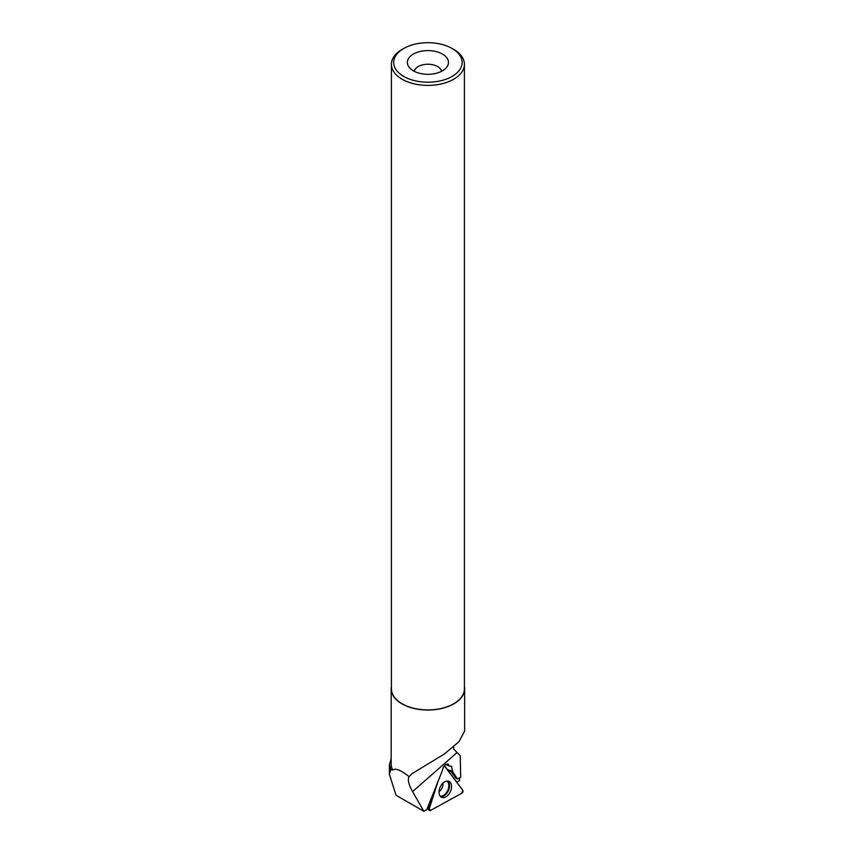 <?xml version="1.0" encoding="UTF-8"?>
<svg xmlns="http://www.w3.org/2000/svg" width="854" height="854" viewBox="0 0 854 854"><rect width="100%" height="100%" fill="white"/><g stroke="black" fill="none" stroke-linecap="round" stroke-linejoin="round"><path stroke-width="1.28" d="M430.544 810.446L461.8 793.238A1.815 1.153 114.7 0 0 462.751 790.281L444.795 766.081A1.815 1.153 114.7 0 0 444.315 765.782A1.815 1.153 114.7 0 0 444.304 765.782L462.751 790.281L461.8 793.238L430.544 810.446L429.263 808.717L437.782 782.2L429.263 808.717A1.815 1.153 114.7 0 0 429.519 810.435A1.815 1.153 114.7 0 0 430.544 810.446M450.955 790.153A8.775 5.594 114.7 0 0 448.649 781.25A8.775 5.594 114.7 0 0 439.607 788.541A8.775 5.594 114.7 0 0 441.326 797.177A8.775 5.594 114.7 0 0 450.955 790.153M453.826 746.876L453.517 748.894L460.221 755.737L460.722 777.236L457.477 779.019L452.481 771.354L451.563 766.262L449.321 766.07L448.19 764.084C445.254 763.967 443.365 766.006 442.511 770.201L426.754 809.688L423.819 811.3L396.042 795.266L389.36 774.162L390.737 769.582L392.659 770.041A36.722 21.201 180 0 1 391.185 764.084L391.185 688.836A36.722 21.201 180 0 1 391.41 686.477M464.405 686.477A36.722 21.201 180 0 1 464.64 688.836L464.64 731.024L458.993 741.699L444.39 753.954L412.108 773.617L409.045 776.649C407.486 779.649 408.66 784.634 412.578 791.594L423.819 811.3M391.185 758.822L389.456 764.394L390.737 769.582M464.64 688.836A36.722 21.201 180 0 1 427.907 710.048A36.722 21.201 180 0 1 391.185 688.836M409.045 776.649C400.932 770.127 395.466 767.927 392.659 770.041M456.687 782.125L459.698 780.471L459.409 777.962M413.379 70.839A20.549 11.86 0 0 0 446.674 67.295A20.549 11.86 0 0 0 427.907 50.589A20.549 11.86 0 0 0 409.151 67.295A20.549 11.86 0 0 0 413.379 70.839M403.718 76.422A34.213 19.749 0 0 0 452.108 76.422A34.213 19.749 0 0 0 452.108 48.486A34.213 19.749 0 0 0 403.718 48.486A34.213 19.749 0 0 0 403.718 76.422M403.718 48.486L402.106 49.415A36.498 21.072 0 0 0 391.41 64.317A36.498 21.072 0 0 0 402.106 79.219A36.498 21.072 0 0 0 441.881 83.788A36.498 21.072 0 0 0 464.405 64.317A36.498 21.072 0 0 0 453.72 49.415L452.108 48.486M391.41 64.317L391.41 688.836A36.498 21.072 0 0 0 402.106 703.739A36.498 21.072 0 0 0 441.881 708.308A36.498 21.072 0 0 0 464.405 688.836L464.405 64.317M441.539 71.33A13.696 7.91 0 0 0 427.907 64.231A13.696 7.91 0 0 0 414.286 71.33M432.999 794.103A6.608 4.206 114.7 0 0 432.839 795.394L428.644 808.439L426.851 809.432M449.471 772.39L450.026 770.671A5.711 3.64 114.7 0 0 450.143 770.276L456.068 778.368L457.477 779.019M445.809 764.447L449.321 766.07M452.481 771.354L450.143 770.276M428.665 808.396L429.263 808.717M447.592 781.047A8.593 5.466 -65.3 0 1 448.339 790.761A8.593 5.466 -65.3 0 1 440.483 796.504M440.13 796.088A8.359 5.327 114.7 0 0 447.742 790.473A8.359 5.327 114.7 0 0 447.037 781.047M442.906 783.161A6.394 4.067 -65.3 0 1 442.553 786.78A6.394 4.067 -65.3 0 1 439.031 791.573M457.018 752.566L412.578 791.594M447.24 769.39L450.026 770.671M427.705 808.962L429.519 810.435M389.403 774.162L389.403 764.394"/></g></svg>
